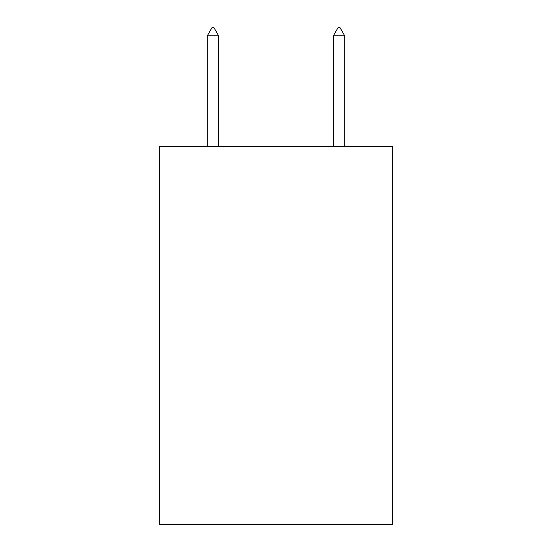 <?xml version="1.0" encoding="UTF-8"?>
<svg xmlns="http://www.w3.org/2000/svg" width="552" height="552" viewBox="0 0 552 552"><rect width="100%" height="100%" fill="white"/><g stroke="black" fill="none" stroke-linecap="round" stroke-linejoin="round"><path stroke-width="0.83" d="M392.603 146.225L392.603 524.4L159.397 524.4L159.397 146.225L392.603 146.225M218.64 35.797L213.914 27.6L212.023 27.6L207.297 35.797L218.64 35.797L218.64 146.225M207.297 35.797L207.297 146.225M338.086 27.6L339.977 27.6L344.703 35.797L333.36 35.797L338.086 27.6M344.703 146.225L344.703 35.797M333.36 146.225L333.36 35.797"/></g></svg>
